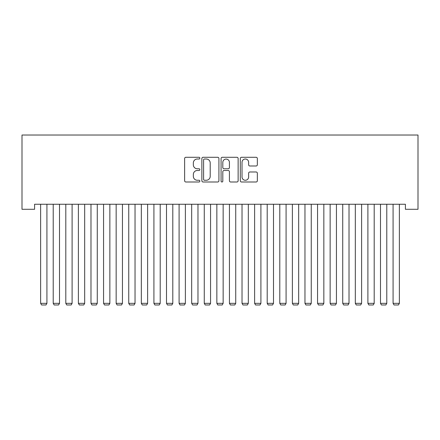 <?xml version="1.0" encoding="UTF-8"?>
<svg xmlns="http://www.w3.org/2000/svg" width="440" height="440" viewBox="0 0 440 440"><rect width="100%" height="100%" fill="white"/><g stroke="black" fill="none" stroke-linecap="round" stroke-linejoin="round"><path stroke-width="0.66" d="M199.859 158.147A0.864 0.864 0 0 0 198.996 157.284L185.867 157.284A1.238 1.238 0 0 0 184.635 158.516L184.635 180.757A1.238 1.238 0 0 0 185.867 181.995L198.996 181.995A0.864 0.864 0 0 0 199.859 181.126A0.864 0.864 0 0 0 198.996 180.263L197.296 180.263A3.955 3.955 0 0 1 193.341 176.308L193.341 174.455A3.955 3.955 0 0 1 197.296 170.5L198.996 170.5A0.864 0.864 0 0 0 199.859 169.637A0.864 0.864 0 0 0 198.996 168.773L197.296 168.773A3.955 3.955 0 0 1 193.341 164.819L193.341 162.965A3.955 3.955 0 0 1 197.296 159.011L198.996 159.011A0.864 0.864 0 0 0 199.859 158.147M256.108 165.996A1.238 1.238 0 0 0 257.345 164.758L257.345 158.516A1.238 1.238 0 0 0 256.108 157.284L241.527 157.284A1.238 1.238 0 0 0 240.295 158.516L240.295 180.757A1.238 1.238 0 0 0 241.527 181.995L256.108 181.995A1.238 1.238 0 0 0 257.345 180.757L257.345 173.222A1.238 1.238 0 0 0 256.108 171.985L249.871 171.985A1.238 1.238 0 0 0 248.633 173.222L248.633 176.957A3.306 3.306 0 0 1 245.328 180.263A3.306 3.306 0 0 1 242.022 176.957L242.022 162.316A3.306 3.306 0 0 1 245.328 159.011A3.306 3.306 0 0 1 248.633 162.316L248.633 164.758A1.238 1.238 0 0 0 249.871 165.996L256.108 165.996M405.411 204.254L34.59 204.254L34.59 209.286L22 209.286L22 135.025L418 135.025L418 209.286L405.411 209.286L405.411 204.254M218.917 158.516A1.238 1.238 0 0 0 217.685 157.284L203.104 157.284A1.238 1.238 0 0 0 201.867 158.516L201.867 180.757A1.238 1.238 0 0 0 203.104 181.995L217.685 181.995A1.238 1.238 0 0 0 218.917 180.757L218.917 158.516M222.316 157.284L236.896 157.284A1.238 1.238 0 0 1 238.134 158.516L238.134 180.757A1.238 1.238 0 0 1 236.896 181.995L230.659 181.995A1.238 1.238 0 0 1 229.422 180.757L229.422 171.738A1.238 1.238 0 0 0 228.184 170.5L224.048 170.5A1.238 1.238 0 0 0 222.811 171.738L222.811 181.126A0.864 0.864 0 0 1 221.947 181.995A0.864 0.864 0 0 1 221.084 181.126L221.084 158.516A1.238 1.238 0 0 1 222.316 157.284M204.463 159.011A0.864 0.864 0 0 0 203.599 159.88L203.599 179.399A0.864 0.864 0 0 0 204.463 180.263L206.256 180.263A3.955 3.955 0 0 0 210.21 176.308L210.21 162.965A3.955 3.955 0 0 0 206.256 159.011L204.463 159.011M229.422 162.377A3.306 3.306 0 0 0 226.116 159.077A3.306 3.306 0 0 0 222.811 162.377L222.811 167.536A1.238 1.238 0 0 0 224.048 168.773L228.184 168.773A1.238 1.238 0 0 0 229.422 167.536L229.422 162.377M46.921 204.254L46.921 303.341L40.629 303.341L40.629 204.254M46.921 303.341L45.98 304.975L41.575 304.975L40.629 303.341M59.51 204.254L59.51 303.341L53.218 303.341L53.218 204.254M59.51 303.341L58.564 304.975L54.159 304.975L53.218 303.341M72.1 204.254L72.1 303.341L65.802 303.341L65.802 204.254M72.1 303.341L71.154 304.975L66.748 304.975L65.802 303.341M84.684 204.254L84.684 303.341L78.392 303.341L78.392 204.254M84.684 303.341L83.743 304.975L79.338 304.975L78.392 303.341M97.273 204.254L97.273 303.341L90.981 303.341L90.981 204.254M97.273 303.341L96.327 304.975L91.922 304.975L90.981 303.341M109.863 204.254L109.863 303.341L103.565 303.341L103.565 204.254M109.863 303.341L108.917 304.975L104.511 304.975L103.565 303.341M122.447 204.254L122.447 303.341L116.155 303.341L116.155 204.254M122.447 303.341L121.506 304.975L117.101 304.975L116.155 303.341M135.036 204.254L135.036 303.341L128.744 303.341L128.744 204.254M135.036 303.341L134.09 304.975L129.685 304.975L128.744 303.341M147.62 204.254L147.62 303.341L141.328 303.341L141.328 204.254M147.62 303.341L146.68 304.975L142.274 304.975L141.328 303.341M160.21 204.254L160.21 303.341L153.918 303.341L153.918 204.254M160.21 303.341L159.264 304.975L154.858 304.975L153.918 303.341M172.799 204.254L172.799 303.341L166.502 303.341L166.502 204.254M172.799 303.341L171.853 304.975L167.448 304.975L166.502 303.341M185.383 204.254L185.383 303.341L179.091 303.341L179.091 204.254M185.383 303.341L184.443 304.975L180.037 304.975L179.091 303.341M197.972 204.254L197.972 303.341L191.681 303.341L191.681 204.254M197.972 303.341L197.027 304.975L192.621 304.975L191.681 303.341M210.562 204.254L210.562 303.341L204.264 303.341L204.264 204.254M210.562 303.341L209.616 304.975L205.211 304.975L204.264 303.341M223.146 204.254L223.146 303.341L216.854 303.341L216.854 204.254M223.146 303.341L222.206 304.975L217.795 304.975L216.854 303.341M235.736 204.254L235.736 303.341L229.438 303.341L229.438 204.254M235.736 303.341L234.79 304.975L230.384 304.975L229.438 303.341M248.32 204.254L248.32 303.341L242.028 303.341L242.028 204.254M248.32 303.341L247.379 304.975L242.974 304.975L242.028 303.341M260.909 204.254L260.909 303.341L254.617 303.341L254.617 204.254M260.909 303.341L259.963 304.975L255.558 304.975L254.617 303.341M273.499 204.254L273.499 303.341L267.201 303.341L267.201 204.254M273.499 303.341L272.553 304.975L268.147 304.975L267.201 303.341M286.083 204.254L286.083 303.341L279.791 303.341L279.791 204.254M286.083 303.341L285.142 304.975L280.737 304.975L279.791 303.341M298.672 204.254L298.672 303.341L292.38 303.341L292.38 204.254M298.672 303.341L297.726 304.975L293.32 304.975L292.38 303.341M311.256 204.254L311.256 303.341L304.964 303.341L304.964 204.254M311.256 303.341L310.316 304.975L305.91 304.975L304.964 303.341M323.846 204.254L323.846 303.341L317.554 303.341L317.554 204.254M323.846 303.341L322.9 304.975L318.494 304.975L317.554 303.341M336.435 204.254L336.435 303.341L330.138 303.341L330.138 204.254M336.435 303.341L335.489 304.975L331.084 304.975L330.138 303.341M349.019 204.254L349.019 303.341L342.727 303.341L342.727 204.254M349.019 303.341L348.079 304.975L343.673 304.975L342.727 303.341M361.609 204.254L361.609 303.341L355.317 303.341L355.317 204.254M361.609 303.341L360.663 304.975L356.257 304.975L355.317 303.341M374.198 204.254L374.198 303.341L367.901 303.341L367.901 204.254M374.198 303.341L373.252 304.975L368.847 304.975L367.901 303.341M386.782 204.254L386.782 303.341L380.49 303.341L380.49 204.254M386.782 303.341L385.841 304.975L381.436 304.975L380.49 303.341M399.372 204.254L399.372 303.341L393.08 303.341L393.08 204.254M399.372 303.341L398.425 304.975L394.02 304.975L393.08 303.341"/></g></svg>
